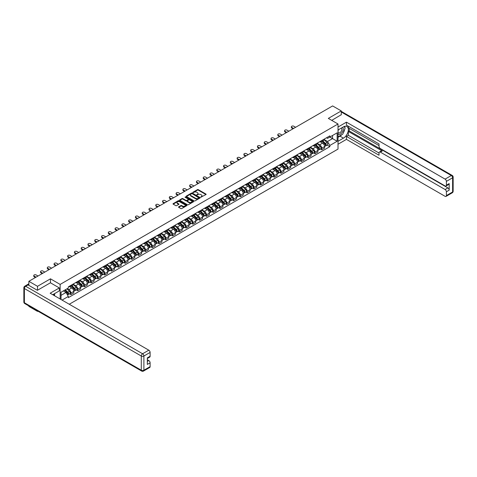<?xml version="1.0" encoding="UTF-8"?>
<svg xmlns="http://www.w3.org/2000/svg" width="477" height="477" viewBox="0 0 477 477"><rect width="100%" height="100%" fill="white"/><g stroke="black" fill="none" stroke-linecap="round" stroke-linejoin="round"><path stroke-width="0.72" d="M200.835 197.192L205.963 194.574A0.602 0.346 0 0 0 205.963 194.079L198.289 189.649A0.602 0.346 0 0 0 197.436 189.649L192.899 192.267L192.899 192.607L194.085 192.273A1.932 1.115 0 0 1 196.816 192.273L197.454 192.642A1.932 1.115 0 0 1 198.021 193.429A1.932 1.115 0 0 1 197.454 194.217L196.87 194.896L198.05 194.562A1.932 1.115 0 0 1 200.781 194.562L201.419 194.932A1.932 1.115 0 0 1 201.986 195.719A1.932 1.115 0 0 1 201.419 196.506L200.835 197.192L200.835 196.846M178.708 206.839A0.602 0.346 0 0 0 178.708 207.328L180.861 208.574A0.602 0.346 0 0 0 181.713 208.574L186.751 205.665A0.602 0.346 0 0 0 186.751 205.176L179.072 200.739A0.602 0.346 0 0 0 178.219 200.739L173.187 203.649A0.602 0.346 0 0 0 173.187 204.138L175.786 205.641A0.602 0.346 0 0 0 176.639 205.641L178.792 204.4A0.602 0.346 0 0 0 178.792 203.906L177.504 203.16A1.616 0.93 0 0 1 177.033 202.504A1.616 0.93 0 0 1 178.028 201.64A1.616 0.93 0 0 1 179.787 201.843L184.837 204.764A1.616 0.93 0 0 1 185.314 205.42A1.616 0.93 0 0 1 184.319 206.285A1.616 0.93 0 0 1 182.56 206.082L181.713 205.593A0.602 0.346 0 0 0 180.861 205.593L178.708 206.839L178.708 207.328M60.156 284.417L50.467 278.824L37.516 286.301L28.864 281.305L332.624 105.93L341.276 110.926L328.325 118.403L338.014 123.996L60.156 284.417L60.156 298.996M194.127 200.912A0.602 0.346 0 0 0 194.98 200.912L200.012 198.009A0.602 0.346 0 0 0 200.012 197.514L192.338 193.084A0.602 0.346 0 0 0 191.486 193.084L186.447 195.987A0.602 0.346 0 0 0 186.447 196.482L194.127 200.912M185.148 197.281L185.577 197.341L185.577 196.84L193.382 201.348A0.602 0.346 0 0 1 193.382 201.837L188.349 204.746A0.602 0.346 0 0 1 187.497 204.746L179.817 200.31L181.97 199.076L181.97 198.575L179.817 199.821A0.602 0.346 0 0 0 179.817 200.31L179.817 199.821M181.97 199.076A0.602 0.346 0 0 1 182.822 199.076L182.822 198.575A0.602 0.346 0 0 0 181.97 198.575M182.822 198.575L185.941 200.37A0.602 0.346 0 0 0 186.793 200.37L188.218 199.547A0.602 0.346 0 0 0 188.218 199.052L184.981 197.186L185.577 196.84M37.516 310.932L37.516 311.392L28.864 306.395L28.864 305.942M69.26 304.248L338.014 149.086L338.014 123.996M37.516 311.392L37.91 311.159M37.516 286.301L37.516 290.237M28.864 281.305L28.864 285.395M27.076 284.852A1.228 0.71 -120 0 0 26.903 284.906A1.228 0.71 -120 0 0 26.772 285.025M341.276 114.862L341.276 110.926M321.719 140.554A2.826 1.634 60 0 1 321.134 141.824L324.002 140.166A2.826 1.634 -120 0 0 324.587 138.902M317.646 143.601L319.721 144.793A2.826 1.634 60 0 1 321.719 148.258L324.587 146.6A2.826 1.634 -120 0 0 322.589 143.142L320.538 141.955M324.587 146.6L324.587 148.132L321.719 149.79L320.341 148.997M321.134 141.824A2.826 1.634 60 0 1 319.739 141.699M321.719 148.258L321.719 149.79M314.939 144.471A2.826 1.634 60 0 1 314.355 145.741L317.223 144.084A2.826 1.634 -120 0 0 317.807 142.814M313.562 152.908L314.939 153.701L317.807 152.044L317.807 150.517A2.826 1.634 -120 0 0 315.81 147.053L313.759 145.867M314.355 145.741A2.826 1.634 60 0 1 312.966 145.61M310.867 147.512L312.942 148.711A2.826 1.634 60 0 1 314.939 152.175L314.939 153.701M308.16 148.383A2.826 1.634 60 0 1 307.576 149.653L310.444 147.995A2.826 1.634 -120 0 0 311.028 146.725M306.789 156.82L308.16 157.619L311.028 155.961L311.028 154.429A2.826 1.634 -120 0 0 309.03 150.97L306.979 149.784M307.576 149.653A2.826 1.634 60 0 1 306.186 149.528M304.087 151.43L306.162 152.622A2.826 1.634 60 0 1 308.16 156.086L308.16 157.619M301.381 152.3A2.826 1.634 60 0 1 300.796 153.564L303.664 151.913A2.826 1.634 -120 0 0 304.248 150.643M300.009 160.737L301.381 161.53L304.248 159.873L304.248 158.346A2.826 1.634 -120 0 0 302.251 154.882L300.2 153.695M300.796 153.564A2.826 1.634 60 0 1 299.407 153.439M297.308 155.341L299.383 156.539A2.826 1.634 60 0 1 301.381 159.998L301.381 161.53M294.601 156.212A2.826 1.634 60 0 1 294.017 157.482L296.885 155.824A2.826 1.634 -120 0 0 297.469 154.554M293.23 164.648L294.601 165.441L297.469 163.79L297.469 162.258A2.826 1.634 -120 0 0 295.472 158.793L293.421 157.613M294.017 157.482A2.826 1.634 60 0 1 292.628 157.35M290.535 159.258L292.604 160.451A2.826 1.634 60 0 1 294.601 163.915L294.601 165.441M287.822 160.123A2.826 1.634 60 0 1 287.237 161.393L290.105 159.741A2.826 1.634 -120 0 0 290.69 158.471M286.45 168.566L287.822 169.359L290.69 167.701L290.69 166.175A2.826 1.634 -120 0 0 288.692 162.711L286.641 161.524M287.237 161.393A2.826 1.634 60 0 1 285.848 161.268M283.755 163.17L285.824 164.368A2.826 1.634 60 0 1 287.822 167.826L287.822 169.359M281.042 164.04A2.826 1.634 60 0 1 280.458 165.31L283.326 163.653A2.826 1.634 -120 0 0 283.91 162.383M279.671 172.477L281.042 173.27L283.91 171.619L283.91 170.086A2.826 1.634 -120 0 0 281.913 166.622L279.862 165.436M280.458 165.31A2.826 1.634 60 0 1 279.069 165.179M276.976 167.081L279.045 168.28A2.826 1.634 60 0 1 281.042 171.744L281.042 173.27M274.263 167.952A2.826 1.634 60 0 1 273.679 169.222L276.547 167.564A2.826 1.634 -120 0 0 277.131 166.3M272.892 176.395L274.263 177.188L277.131 175.53L277.131 173.998A2.826 1.634 -120 0 0 275.134 170.539L273.082 169.353M273.679 169.222A2.826 1.634 60 0 1 272.289 169.096M270.197 170.999L272.266 172.191A2.826 1.634 60 0 1 274.263 175.655L274.263 177.188M267.484 171.869A2.826 1.634 60 0 1 266.899 173.139L269.767 171.482A2.826 1.634 -120 0 0 270.352 170.211M266.112 180.306L267.484 181.099L270.352 179.441L270.352 177.915A2.826 1.634 -120 0 0 268.354 174.451L266.303 173.264M266.899 173.139A2.826 1.634 60 0 1 265.51 173.008M263.417 174.91L265.486 176.108A2.826 1.634 60 0 1 267.484 179.573L267.484 181.099M260.704 175.78A2.826 1.634 60 0 1 260.12 177.05L262.988 175.393A2.826 1.634 -120 0 0 263.572 174.123M259.333 184.217L260.704 185.016L263.572 183.359L263.572 181.826A2.826 1.634 -120 0 0 261.575 178.368L259.524 177.182M260.12 177.05A2.826 1.634 60 0 1 258.731 176.925M256.638 178.827L258.707 180.02A2.826 1.634 60 0 1 260.704 183.484L260.704 185.016M253.925 179.698A2.826 1.634 60 0 1 253.341 180.962L256.209 179.31A2.826 1.634 -120 0 0 256.793 178.04M252.554 188.135L253.925 188.928L256.793 187.27L256.793 185.744A2.826 1.634 -120 0 0 254.796 182.28L252.744 181.093M253.341 180.962A2.826 1.634 60 0 1 251.951 180.837M249.859 182.739L251.928 183.937A2.826 1.634 60 0 1 253.925 187.395L253.925 188.928M247.146 183.609A2.826 1.634 60 0 1 246.561 184.879L249.429 183.222A2.826 1.634 -120 0 0 250.014 181.952M245.774 192.046L247.146 192.839L250.014 191.188L250.014 189.655A2.826 1.634 -120 0 0 248.016 186.191L245.965 185.01M246.561 184.879A2.826 1.634 60 0 1 245.172 184.748M243.079 186.656L245.148 187.849A2.826 1.634 60 0 1 247.146 191.313L247.146 192.839M240.366 187.521A2.826 1.634 60 0 1 239.782 188.791L242.65 187.139A2.826 1.634 -120 0 0 243.234 185.869M238.995 195.964L240.366 196.757L243.234 195.099L243.234 193.567A2.826 1.634 -120 0 0 241.237 190.108L239.186 188.922M239.782 188.791A2.826 1.634 60 0 1 238.393 188.665M236.3 190.567L238.369 191.766A2.826 1.634 60 0 1 240.366 195.224L240.366 196.757M233.587 191.438A2.826 1.634 60 0 1 233.003 192.708L235.871 191.05A2.826 1.634 -120 0 0 236.455 189.78M232.216 199.875L233.587 200.668L236.455 199.016L236.455 197.484A2.826 1.634 -120 0 0 234.457 194.02L232.406 192.833M233.003 192.708A2.826 1.634 60 0 1 231.613 192.577M229.52 194.479L231.589 195.677A2.826 1.634 60 0 1 233.587 199.142L233.587 200.668M226.808 195.349A2.826 1.634 60 0 1 226.223 196.619L229.091 194.962A2.826 1.634 -120 0 0 229.675 193.698M225.436 203.792L226.808 204.585L229.675 202.928L229.675 201.395A2.826 1.634 -120 0 0 227.678 197.937L225.627 196.751M226.223 196.619A2.826 1.634 60 0 1 224.834 196.494M222.741 198.396L224.81 199.589A2.826 1.634 60 0 1 226.808 203.053L226.808 204.585M220.028 199.267A2.826 1.634 60 0 1 219.444 200.537L222.312 198.879A2.826 1.634 -120 0 0 222.896 197.609M218.657 207.704L220.028 208.497L222.902 206.839L222.902 205.313A2.826 1.634 -120 0 0 220.899 201.849L218.848 200.662M219.444 200.537A2.826 1.634 60 0 1 218.055 200.406M215.962 202.308L218.031 203.506A2.826 1.634 60 0 1 220.028 206.964L220.028 208.497M213.249 203.178A2.826 1.634 60 0 1 212.664 204.448L215.532 202.791A2.826 1.634 -120 0 0 216.123 201.521M211.877 211.615L213.255 212.414L216.123 210.756L216.123 209.224A2.826 1.634 -120 0 0 214.119 205.766L212.068 204.579M212.664 204.448A2.826 1.634 60 0 1 211.275 204.323M209.182 206.225L211.251 207.417A2.826 1.634 60 0 1 213.255 210.882L213.255 212.414M206.475 207.096A2.826 1.634 60 0 1 205.885 208.36L208.753 206.708A2.826 1.634 -120 0 0 209.343 205.438M205.098 215.532L206.475 216.325L209.343 214.668L209.343 213.141A2.826 1.634 -120 0 0 207.34 209.677L205.289 208.491M205.885 208.36A2.826 1.634 60 0 1 204.496 208.234M202.403 210.136L204.472 211.335A2.826 1.634 60 0 1 206.475 214.793L206.475 216.325M199.696 211.007A2.826 1.634 60 0 1 199.106 212.277L201.974 210.619A2.826 1.634 -120 0 0 202.564 209.349M198.319 219.444L199.696 220.237L202.564 218.585L202.564 217.053A2.826 1.634 -120 0 0 200.561 213.589L198.51 212.408M199.106 212.277A2.826 1.634 60 0 1 197.716 212.146M195.624 214.048L197.693 215.246A2.826 1.634 60 0 1 199.696 218.71L199.696 220.237M192.917 214.918A2.826 1.634 60 0 1 192.326 216.188L195.194 214.531A2.826 1.634 -120 0 0 195.785 213.267M191.539 223.361L192.917 224.154L195.785 222.497L195.785 220.964A2.826 1.634 -120 0 0 193.781 217.506L191.73 216.319M192.326 216.188A2.826 1.634 60 0 1 190.937 216.063M188.844 217.965L190.913 219.164A2.826 1.634 60 0 1 192.917 222.622L192.917 224.154M186.137 218.836A2.826 1.634 60 0 1 185.547 220.106L188.415 218.448A2.826 1.634 -120 0 0 189.005 217.178M184.76 227.273L186.137 228.066L189.005 226.414L189.005 224.882A2.826 1.634 -120 0 0 187.002 221.417L184.951 220.231M185.547 220.106A2.826 1.634 60 0 1 184.158 219.975M182.065 221.877L184.134 223.075A2.826 1.634 60 0 1 186.137 226.539L186.137 228.066M179.358 222.747A2.826 1.634 60 0 1 178.768 224.017L181.636 222.36A2.826 1.634 -120 0 0 182.226 221.095M177.981 231.19L179.358 231.983L182.226 230.325L182.226 228.793A2.826 1.634 -120 0 0 180.223 225.335L178.171 224.148M178.768 224.017A2.826 1.634 60 0 1 177.378 223.892M175.286 225.794L177.355 226.986A2.826 1.634 60 0 1 179.358 230.451L179.358 231.983M172.579 226.664A2.826 1.634 60 0 1 171.988 227.928L174.856 226.277A2.826 1.634 -120 0 0 175.447 225.007M171.201 235.101L172.579 235.894L175.447 234.237L175.447 232.71A2.826 1.634 -120 0 0 173.443 229.246L171.392 228.06M171.988 227.928A2.826 1.634 60 0 1 170.599 227.803M168.506 229.705L170.575 230.904A2.826 1.634 60 0 1 172.579 234.362L172.579 235.894M165.799 230.576A2.826 1.634 60 0 1 165.209 231.846L168.083 230.188A2.826 1.634 -120 0 0 168.667 228.918M164.422 239.013L165.799 239.812L168.667 238.154L168.667 236.622A2.826 1.634 -120 0 0 166.664 233.158L164.613 231.977M165.209 231.846A2.826 1.634 60 0 1 163.82 231.721M161.727 233.623L163.796 234.815A2.826 1.634 60 0 1 165.799 238.279L165.799 239.812M159.02 234.493A2.826 1.634 60 0 1 158.436 235.757L161.304 234.106A2.826 1.634 -120 0 0 161.888 232.836M157.643 242.93L159.02 243.723L161.888 242.066L161.888 240.539A2.826 1.634 -120 0 0 159.884 237.075L157.833 235.888M158.436 235.757A2.826 1.634 60 0 1 157.04 235.632M154.947 237.534L157.016 238.733A2.826 1.634 60 0 1 159.02 242.191L159.02 243.723M152.241 238.405A2.826 1.634 60 0 1 151.656 239.675L154.524 238.017A2.826 1.634 -120 0 0 155.108 236.747M150.863 246.842L152.241 247.635L155.108 245.983L155.108 244.451A2.826 1.634 -120 0 0 153.105 240.986L151.054 239.806M151.656 239.675A2.826 1.634 60 0 1 150.261 239.543M148.168 241.445L150.237 242.644A2.826 1.634 60 0 1 152.241 246.108L152.241 247.635M145.461 242.316A2.826 1.634 60 0 1 144.877 243.586L147.745 241.928A2.826 1.634 -120 0 0 148.329 240.664M144.084 250.759L145.461 251.552L148.329 249.894L148.329 248.362A2.826 1.634 -120 0 0 146.332 244.904L144.275 243.717M144.877 243.586A2.826 1.634 60 0 1 143.482 243.461M141.389 245.363L143.458 246.555A2.826 1.634 60 0 1 145.461 250.02L145.461 251.552M138.682 246.233A2.826 1.634 60 0 1 138.097 247.503L140.965 245.846A2.826 1.634 -120 0 0 141.55 244.576M137.304 254.67L138.682 255.463L141.55 253.812L141.55 252.279A2.826 1.634 -120 0 0 139.552 248.815L137.495 247.629M138.097 247.503A2.826 1.634 60 0 1 136.702 247.372M134.609 249.274L136.684 250.473A2.826 1.634 60 0 1 138.682 253.937L138.682 255.463M131.902 250.145A2.826 1.634 60 0 1 131.318 251.415L134.186 249.757A2.826 1.634 -120 0 0 134.77 248.487M130.525 258.588L131.902 259.381L134.77 257.723L134.77 256.191A2.826 1.634 -120 0 0 132.773 252.732L130.716 251.546M131.318 251.415A2.826 1.634 60 0 1 129.923 251.29M127.83 253.192L129.905 254.384A2.826 1.634 60 0 1 131.902 257.848L131.902 259.381M125.123 254.062A2.826 1.634 60 0 1 124.539 255.326L127.407 253.675A2.826 1.634 -120 0 0 127.991 252.405M123.746 262.499L125.123 263.292L127.991 261.635L127.991 260.108A2.826 1.634 -120 0 0 125.994 256.644L123.937 255.457M124.539 255.326A2.826 1.634 60 0 1 123.144 255.201M121.051 257.103L123.126 258.301A2.826 1.634 60 0 1 125.123 261.76L125.123 263.292M118.344 257.974A2.826 1.634 60 0 1 117.759 259.244L120.627 257.586A2.826 1.634 -120 0 0 121.212 256.316M116.966 266.41L118.344 267.209L121.212 265.552L121.212 264.019A2.826 1.634 -120 0 0 119.214 260.555L117.157 259.375M117.759 259.244A2.826 1.634 60 0 1 116.364 259.112M114.271 261.02L116.346 262.213A2.826 1.634 60 0 1 118.344 265.677L118.344 267.209M111.564 261.885A2.826 1.634 60 0 1 110.98 263.155L113.848 261.503A2.826 1.634 -120 0 0 114.432 260.233M110.187 270.328L111.564 271.121L114.432 269.463L114.432 267.937A2.826 1.634 -120 0 0 112.435 264.473L110.378 263.286M110.98 263.155A2.826 1.634 60 0 1 109.585 263.03M107.492 264.932L109.567 266.13A2.826 1.634 60 0 1 111.564 269.588L111.564 271.121M104.785 265.802A2.826 1.634 60 0 1 104.201 267.072L107.069 265.415A2.826 1.634 -120 0 0 107.653 264.145M103.408 274.239L104.785 275.032L107.653 273.381L107.653 271.848A2.826 1.634 -120 0 0 105.655 268.384L103.598 267.203M104.201 267.072A2.826 1.634 60 0 1 102.805 266.941M100.713 268.843L102.788 270.042A2.826 1.634 60 0 1 104.785 273.506L104.785 275.032M98.006 269.714A2.826 1.634 60 0 1 97.421 270.984L100.289 269.326A2.826 1.634 -120 0 0 100.874 268.062M96.628 278.157L98.006 278.95L100.874 277.292L100.874 275.76A2.826 1.634 -120 0 0 98.876 272.301L96.819 271.115M97.421 270.984A2.826 1.634 60 0 1 96.026 270.858M93.933 272.761L96.008 273.953A2.826 1.634 60 0 1 98.006 277.417L98.006 278.95M91.226 273.631A2.826 1.634 60 0 1 90.642 274.901L93.51 273.243A2.826 1.634 -120 0 0 94.094 271.973M89.849 282.068L91.226 282.861L94.094 281.209L94.094 279.677A2.826 1.634 -120 0 0 92.097 276.213L90.04 275.026M90.642 274.901A2.826 1.634 60 0 1 89.247 274.77M87.154 276.672L89.229 277.87A2.826 1.634 60 0 1 91.226 281.335L91.226 282.861M84.447 277.542A2.826 1.634 60 0 1 83.863 278.812L86.731 277.155A2.826 1.634 -120 0 0 87.315 275.885M83.07 285.985L84.447 286.778L87.315 285.121L87.315 283.588A2.826 1.634 -120 0 0 85.317 280.13L83.26 278.944M83.863 278.812A2.826 1.634 60 0 1 82.467 278.687M80.374 280.589L82.449 281.782A2.826 1.634 60 0 1 84.447 285.246L84.447 286.778M77.668 281.46A2.826 1.634 60 0 1 77.083 282.724L79.951 281.072A2.826 1.634 -120 0 0 80.535 279.802M76.29 289.897L77.668 290.69L80.535 289.032L80.535 287.506A2.826 1.634 -120 0 0 78.538 284.042L76.481 282.855M77.083 282.724A2.826 1.634 60 0 1 75.688 282.599M73.595 284.501L75.67 285.699A2.826 1.634 60 0 1 77.668 289.157L77.668 290.69M70.888 285.371A2.826 1.634 60 0 1 70.304 286.641L73.172 284.984A2.826 1.634 -120 0 0 73.756 283.714M69.511 293.808L70.888 294.607L73.756 292.95L73.756 291.417A2.826 1.634 -120 0 0 71.759 287.953L69.708 286.772M70.304 286.641A2.826 1.634 60 0 1 68.909 286.51M67.239 288.657L68.891 289.611A2.826 1.634 60 0 1 70.888 293.075L70.888 294.607M326.518 137.781L327.544 138.372L337.144 132.827L332.541 135.486L332.541 138.598L327.544 141.484L324.426 139.683M61.026 299.496L61.026 292.246L68.324 288.03L68.324 286.85L329.846 135.862L329.846 137.042L337.144 141.258L329.846 145.473L327.544 141.484M337.144 132.827L337.144 141.258M61.026 295.358L66.023 292.473L68.324 296.461L68.324 297.642L329.846 146.654L329.846 145.473M68.324 296.461L62.046 300.087M50.467 278.824L50.467 282.813M66.023 292.473L63.328 290.916M327.121 145.08L329.846 146.654M201.002 197.251L201.419 197.007A1.932 1.115 0 0 0 201.986 196.22L201.986 195.719M198.021 193.429L198.021 193.93A1.932 1.115 0 0 1 197.454 194.717L197.037 194.956M205.957 194.58L198.289 190.15A0.602 0.346 0 0 0 197.436 190.15L193.072 192.666M200.012 197.514L200.012 198.009L192.338 193.584A0.602 0.346 0 0 0 191.486 193.584L186.459 196.488L186.447 195.987M198.951 197.937L192.207 193.698L190.991 194.056A1.932 1.115 0 0 0 190.424 194.843A1.932 1.115 0 0 0 190.991 195.63L195.6 198.289A1.932 1.115 0 0 0 198.331 198.289L198.951 197.937L198.951 198.438L198.951 198.092M190.424 194.843L190.424 195.343A1.932 1.115 0 0 0 190.991 196.136L190.991 195.63M198.951 198.438L198.331 198.796A1.932 1.115 0 0 1 195.6 198.796L190.991 196.136M182.822 199.076L185.941 200.877A0.602 0.346 0 0 0 186.793 200.877L188.218 200.048A0.602 0.346 0 0 0 188.397 199.803L188.397 199.303M185.577 197.341L193.376 201.843M189.166 202.236A1.616 0.93 0 0 0 190.925 202.439A1.616 0.93 0 0 0 191.921 201.58A1.616 0.93 0 0 0 191.45 200.918L189.673 199.893A0.602 0.346 0 0 0 188.814 199.893L187.389 200.716A0.602 0.346 0 0 0 187.389 201.211L189.166 202.236L189.166 202.737A1.616 0.93 0 0 0 190.925 202.94A1.616 0.93 0 0 0 191.921 202.081L191.921 201.58M187.211 200.966L187.211 201.467A0.602 0.346 0 0 0 187.389 201.711L187.389 201.211M189.166 202.737L187.389 201.711M185.314 205.42L185.314 205.921A1.616 0.93 0 0 1 184.319 206.785A1.616 0.93 0 0 1 182.56 206.583L181.713 206.094A0.602 0.346 0 0 0 180.861 206.094L178.714 207.334M177.033 202.504L177.033 203.005A1.616 0.93 0 0 0 177.504 203.661L177.504 203.16M178.792 203.906L178.792 204.4L177.504 203.661M186.751 205.176L186.751 205.665L179.072 201.246A0.602 0.346 0 0 0 178.219 201.246L173.193 204.144M322.082 141.275L324.754 143.911A1.538 0.888 60 0 1 325.159 146.212L324.587 146.546M322.619 141.8L323.746 142.456M295.621 127.293L293.778 126.232A1.413 0.817 -0 0 0 292.234 126.053A1.413 0.817 -0 0 0 291.364 126.804A1.413 0.817 -0 0 0 291.775 127.383L293.623 128.45M322.38 141.103L325.302 143.988A0.739 0.423 60 0 1 325.499 145.097A0.739 0.423 60 0 1 325.433 145.121M322.822 140.852L325.493 143.482A1.538 0.888 60 0 1 325.898 145.789A1.538 0.888 60 0 1 325.433 145.837M324.318 139.88L327.055 142.581A1.538 0.888 60 0 1 327.461 144.883L325.898 145.789M293.057 128.778L291.775 128.039A1.413 0.817 180 0 1 291.364 127.46L291.364 126.804M315.303 145.193L317.974 147.822A1.538 0.888 60 0 1 318.38 150.13L317.807 150.458M315.84 145.718L316.966 146.367M288.841 131.211L286.999 130.143A1.413 0.817 -0 0 0 285.455 129.965A1.413 0.817 -0 0 0 284.584 130.722A1.413 0.817 -0 0 0 284.996 131.3L286.844 132.362M315.601 145.02L318.523 147.906A0.739 0.423 60 0 1 318.719 149.009A0.739 0.423 60 0 1 318.654 149.039M316.042 144.764L318.714 147.399A1.538 0.888 60 0 1 319.119 149.7A1.538 0.888 60 0 1 318.654 149.748M317.539 143.792L320.276 146.493A1.538 0.888 60 0 1 320.681 148.8L319.119 149.7M286.278 132.689L284.996 131.95A1.413 0.817 180 0 1 284.584 131.372L284.584 130.722M308.524 149.104L311.195 151.74A1.538 0.888 60 0 1 311.6 154.041L311.028 154.375M309.06 149.629L310.193 150.285M282.062 135.122L280.22 134.055A1.413 0.817 -0 0 0 278.675 133.882A1.413 0.817 -0 0 0 277.805 134.633A1.413 0.817 -0 0 0 278.222 135.212L280.065 136.279M308.822 148.931L311.743 151.817A0.739 0.423 60 0 1 311.94 152.926A0.739 0.423 60 0 1 311.875 152.95M309.263 148.675L311.934 151.31A1.538 0.888 60 0 1 312.34 153.618A1.538 0.888 60 0 1 311.875 153.666M310.76 147.703L313.502 150.41A1.538 0.888 60 0 1 313.902 152.712L312.34 153.618M279.498 136.607L278.222 135.862A1.413 0.817 180 0 1 277.805 135.289L277.805 134.633M338.014 129.994L343.446 126.858A6.916 3.989 120 0 1 346.904 126.512A6.916 3.989 120 0 1 347.966 132.057A6.916 3.989 120 0 1 343.446 138.145L338.014 141.281M338.014 144.245L346.445 139.379L346.445 136.416L379.036 155.234L379.036 152.873A1.842 1.067 -120 0 1 379.418 152.032A1.842 1.067 -120 0 1 380.342 152.121L445.095 189.506L447.873 187.902A1.842 1.067 60 0 1 449.179 190.156L449.179 183.585A1.842 1.067 60 0 1 448.797 184.426L446.013 186.036A1.842 1.067 -120 0 0 446.394 185.189L446.394 181.373A1.842 1.067 -120 0 0 445.095 179.119L451.308 175.53L341.276 112.006M349.23 128.385L349.23 130.948L348.359 131.449L348.359 135.313L346.445 136.416M348.359 126.232L348.359 127.884L379.036 145.598M446.013 186.036A1.842 1.067 -120 0 1 445.095 185.941L380.342 148.562A1.842 1.067 -120 0 1 379.036 146.302L379.036 143.941L346.445 125.123L346.445 122.166L445.095 179.119M338.014 127.031L346.445 122.166M346.445 139.379L445.095 196.327A1.842 1.067 -120 0 0 446.013 196.423A1.842 1.067 -120 0 0 446.394 195.576L446.394 191.766A1.842 1.067 -120 0 0 445.095 189.506M341.276 114.713L331.736 120.371M348.359 131.449L382.256 151.018L380.342 152.121M349.23 130.948L447.873 187.902M348.359 135.313L379.036 153.028M379.418 152.032L381.332 150.929A1.842 1.067 60 0 1 382.256 151.018M338.014 137.316L340.012 136.166A6.916 3.989 120 0 0 341.931 134.609M343.303 132.797A6.916 3.989 120 0 0 344.793 128.963M344.901 127.723A6.916 3.989 120 0 0 344.734 126.316M28.042 284.918L25.692 286.278A1.842 1.067 -120 0 0 24.774 286.182L27.117 284.829A1.842 1.067 60 0 1 28.042 284.918L37.385 290.314L50.419 282.789L59.327 287.929L59.327 290.892L53.156 294.452A6.916 3.989 120 0 0 52.744 294.714M59.327 287.929L50.163 293.224L148.806 350.178A1.842 1.067 60 0 1 150.112 352.437L150.112 356.247A1.842 1.067 60 0 1 149.73 357.094L147.327 358.477M54.593 295.293L54.593 293.623M147.327 361.417L148.806 360.564A1.842 1.067 60 0 1 150.112 362.824L150.112 366.634A1.842 1.067 60 0 1 149.73 367.481L143.511 371.07A1.842 1.067 -120 0 0 143.893 370.224L150.112 366.634M150.112 356.247L147.327 357.857L147.327 364.428L150.112 362.824M148.806 360.564L147.327 359.712M338.014 133.834A3.995 2.307 120 0 0 341.192 133.488A3.995 2.307 120 0 0 343.273 129.142A3.995 2.307 120 0 0 342.546 127.377M338.348 129.798A3.995 2.307 120 0 0 338.014 130.519M338.014 131.855A2.737 1.58 120 0 0 338.569 132.844A2.737 1.58 120 0 0 340.673 132.111A2.737 1.58 120 0 0 341.866 129.356A2.737 1.58 120 0 0 341.299 128.104A2.737 1.58 120 0 0 341.293 128.098M338.575 129.666A2.737 1.58 120 0 0 338.014 131.306M344.072 126.542L345.139 128.063L342.796 134.109L338.104 136.816M53.758 294.106L54.766 295.883M301.744 153.016L304.415 155.651A1.538 0.888 60 0 1 304.821 157.959L304.248 158.286M302.281 153.54L303.414 154.196M275.289 139.04L273.44 137.972A1.413 0.817 -0 0 0 271.896 137.793A1.413 0.817 -0 0 0 271.025 138.551A1.413 0.817 -0 0 0 271.443 139.123L273.285 140.19M302.042 152.849L304.97 155.735A0.739 0.423 60 0 1 305.161 156.838A0.739 0.423 60 0 1 305.095 156.861M302.484 152.592L305.155 155.228A1.538 0.888 60 0 1 305.56 157.529A1.538 0.888 60 0 1 305.095 157.577M303.98 151.62L306.723 154.321A1.538 0.888 60 0 1 307.128 156.629L305.56 157.529M272.719 140.518L271.443 139.779A1.413 0.817 180 0 1 271.025 139.201L271.025 138.551M294.965 156.933L297.636 159.568A1.538 0.888 60 0 1 298.042 161.87L297.469 162.204M295.501 157.458L296.634 158.114M268.509 142.951L266.661 141.884A1.413 0.817 -0 0 0 265.117 141.711A1.413 0.817 -0 0 0 264.246 142.462A1.413 0.817 -0 0 0 264.663 143.04L266.506 144.108M295.263 156.76L298.191 159.646A0.739 0.423 60 0 1 298.381 160.749A0.739 0.423 60 0 1 298.316 160.779M295.704 156.504L298.375 159.139A1.538 0.888 60 0 1 298.781 161.441A1.538 0.888 60 0 1 298.316 161.494M297.201 155.532L299.944 158.239A1.538 0.888 60 0 1 300.349 160.54L298.781 161.441M265.945 144.43L264.663 143.69A1.413 0.817 180 0 1 264.246 143.112L264.246 142.462M288.186 160.844L290.857 163.48A1.538 0.888 60 0 1 291.262 165.781L290.69 166.115M288.722 161.369L289.855 162.025M261.73 146.868L259.882 145.801A1.413 0.817 -0 0 0 258.337 145.622A1.413 0.817 -0 0 0 257.467 146.379A1.413 0.817 -0 0 0 257.884 146.952L259.726 148.019M288.484 160.677L291.411 163.557A0.739 0.423 60 0 1 291.602 164.666A0.739 0.423 60 0 1 291.536 164.69M288.925 160.421L291.596 163.056A1.538 0.888 60 0 1 292.002 165.358A1.538 0.888 60 0 1 291.536 165.406M290.421 159.449L293.164 162.15A1.538 0.888 60 0 1 293.57 164.452L292.002 165.358M259.166 148.347L257.884 147.608A1.413 0.817 180 0 1 257.467 147.029L257.467 146.379M281.406 164.762L284.077 167.397A1.538 0.888 60 0 1 284.483 169.699L283.91 170.027M281.943 165.286L283.076 165.936M254.951 150.78L253.102 149.712A1.413 0.817 -0 0 0 251.564 149.534A1.413 0.817 -0 0 0 250.687 150.291A1.413 0.817 -0 0 0 251.105 150.869L252.947 151.936M281.704 164.589L284.632 167.475A0.739 0.423 60 0 1 284.823 168.578A0.739 0.423 60 0 1 284.757 168.608M282.145 164.332L284.817 166.968A1.538 0.888 60 0 1 285.222 169.269A1.538 0.888 60 0 1 284.757 169.323M283.642 163.361L286.385 166.068A1.538 0.888 60 0 1 286.79 168.369L285.222 169.269M252.387 152.258L251.105 151.519A1.413 0.817 180 0 1 250.687 150.941L250.687 150.291M274.627 168.673L277.298 171.309A1.538 0.888 60 0 1 277.703 173.61L277.131 173.944M275.163 169.198L276.296 169.854M248.171 154.691L246.323 153.63A1.413 0.817 -0 0 0 244.784 153.451A1.413 0.817 -0 0 0 243.908 154.202A1.413 0.817 -0 0 0 244.325 154.781L246.168 155.848M274.925 168.5L277.852 171.386A0.739 0.423 60 0 1 278.043 172.495A0.739 0.423 60 0 1 277.978 172.519M275.366 168.25L278.037 170.879A1.538 0.888 60 0 1 278.443 173.187A1.538 0.888 60 0 1 277.978 173.234M276.863 167.272L279.605 169.979A1.538 0.888 60 0 1 280.011 172.28L278.443 173.187M245.607 156.176L244.325 155.436A1.413 0.817 180 0 1 243.908 154.858L243.908 154.202M267.847 172.591L270.519 175.22A1.538 0.888 60 0 1 270.924 177.527L270.352 177.855M268.384 173.115L269.517 173.765M241.392 158.608L239.543 157.541A1.413 0.817 -0 0 0 238.005 157.362A1.413 0.817 -0 0 0 237.129 158.12A1.413 0.817 -0 0 0 237.546 158.698L239.388 159.759M268.146 172.418L271.073 175.303A0.739 0.423 60 0 1 271.264 176.407A0.739 0.423 60 0 1 271.198 176.436M268.587 172.161L271.258 174.797A1.538 0.888 60 0 1 271.663 177.098A1.538 0.888 60 0 1 271.198 177.146M270.083 171.189L272.826 173.89A1.538 0.888 60 0 1 273.232 176.198L271.663 177.098M238.828 160.087L237.546 159.348A1.413 0.817 180 0 1 237.129 158.769L237.129 158.12M261.074 176.502L263.739 179.137A1.538 0.888 60 0 1 264.145 181.439L263.572 181.773M261.605 177.027L262.738 177.682M234.612 162.52L232.764 161.453A1.413 0.817 -0 0 0 231.226 161.28A1.413 0.817 -0 0 0 230.349 162.031A1.413 0.817 -0 0 0 230.767 162.609L232.609 163.677M261.366 176.329L264.294 179.215A0.739 0.423 60 0 1 264.485 180.324A0.739 0.423 60 0 1 264.419 180.348M261.807 176.073L264.479 178.708A1.538 0.888 60 0 1 264.884 181.016A1.538 0.888 60 0 1 264.419 181.063M263.304 175.101L266.047 177.808A1.538 0.888 60 0 1 266.452 180.109L264.884 181.016M232.049 164.005L230.767 163.259A1.413 0.817 180 0 1 230.349 162.687L230.349 162.031M254.295 180.413L256.96 183.049A1.538 0.888 60 0 1 257.365 185.356L256.793 185.684M254.825 180.938L255.958 181.594M227.833 166.437L225.985 165.37A1.413 0.817 -0 0 0 224.446 165.191A1.413 0.817 -0 0 0 223.57 165.948A1.413 0.817 -0 0 0 223.987 166.521L225.83 167.588M254.587 180.246L257.514 183.132A0.739 0.423 60 0 1 257.705 184.235A0.739 0.423 60 0 1 257.64 184.259M255.028 179.99L257.699 182.625A1.538 0.888 60 0 1 258.105 184.927A1.538 0.888 60 0 1 257.64 184.975M256.525 179.018L259.267 181.719A1.538 0.888 60 0 1 259.673 184.027L258.105 184.927M225.269 167.916L223.987 167.177A1.413 0.817 180 0 1 223.57 166.598L223.57 165.948M247.515 184.331L250.181 186.966A1.538 0.888 60 0 1 250.586 189.268L250.014 189.596M248.046 184.855L249.179 185.511M221.054 170.349L219.205 169.281A1.413 0.817 -0 0 0 217.667 169.108A1.413 0.817 -0 0 0 216.791 169.86A1.413 0.817 -0 0 0 217.208 170.438L219.05 171.505M247.807 184.158L250.735 187.044A0.739 0.423 60 0 1 250.926 188.147A0.739 0.423 60 0 1 250.86 188.177M248.249 183.901L250.92 186.537A1.538 0.888 60 0 1 251.325 188.838A1.538 0.888 60 0 1 250.866 188.892M249.745 182.929L252.488 185.636A1.538 0.888 60 0 1 252.893 187.938L251.325 188.838M218.49 171.827L217.208 171.088A1.413 0.817 180 0 1 216.791 170.51L216.791 169.86M240.736 188.242L243.401 190.878A1.538 0.888 60 0 1 243.807 193.179L243.234 193.513M241.267 188.767L242.399 189.423M214.274 174.266L212.426 173.199A1.413 0.817 -0 0 0 210.888 173.02A1.413 0.817 -0 0 0 210.011 173.771A1.413 0.817 -0 0 0 210.429 174.349L212.271 175.417M241.028 188.075L243.956 190.955A0.739 0.423 60 0 1 244.146 192.064A0.739 0.423 60 0 1 244.081 192.088M241.469 187.819L244.141 190.454A1.538 0.888 60 0 1 244.546 192.756A1.538 0.888 60 0 1 244.087 192.803M242.966 186.847L245.709 189.548A1.538 0.888 60 0 1 246.114 191.849L244.546 192.756M211.71 175.745L210.429 175.005A1.413 0.817 180 0 1 210.011 174.427L210.011 173.771M233.957 192.159L236.628 194.795A1.538 0.888 60 0 1 237.027 197.096L236.455 197.424M234.487 192.684L235.62 193.334M207.495 178.177L205.647 177.11A1.413 0.817 -0 0 0 204.108 176.931A1.413 0.817 -0 0 0 203.232 177.688A1.413 0.817 -0 0 0 203.649 178.267L205.498 179.334M234.249 191.987L237.176 194.872A0.739 0.423 60 0 1 237.367 195.975A0.739 0.423 60 0 1 237.302 196.005M234.696 191.73L237.361 194.366A1.538 0.888 60 0 1 237.767 196.667A1.538 0.888 60 0 1 237.307 196.721M236.187 190.758L238.929 193.459A1.538 0.888 60 0 1 239.335 195.767L237.767 196.667M204.931 179.656L203.649 178.917A1.413 0.817 180 0 1 203.232 178.338L203.232 177.688M227.177 196.071L229.848 198.706A1.538 0.888 60 0 1 230.254 201.008L229.675 201.342M227.708 196.596L228.841 197.251M200.716 182.089L198.867 181.027A1.413 0.817 -0 0 0 197.329 180.849A1.413 0.817 -0 0 0 196.452 181.6A1.413 0.817 -0 0 0 196.87 182.178L198.718 183.246M227.469 195.898L230.397 198.784A0.739 0.423 60 0 1 230.588 199.893A0.739 0.423 60 0 1 230.522 199.917M227.917 195.648L230.582 198.277A1.538 0.888 60 0 1 230.987 200.584A1.538 0.888 60 0 1 230.528 200.632M229.407 194.67L232.15 197.377A1.538 0.888 60 0 1 232.555 199.678L230.987 200.584M198.152 183.573L196.87 182.834A1.413 0.817 180 0 1 196.452 182.256L196.452 181.6M220.398 199.982L223.069 202.618A1.538 0.888 60 0 1 223.474 204.925L222.896 205.253M220.929 200.513L222.061 201.163M193.936 186.006L192.088 184.939A1.413 0.817 -0 0 0 190.55 184.76A1.413 0.817 -0 0 0 189.673 185.517A1.413 0.817 -0 0 0 190.09 186.096L191.939 187.157M220.69 199.815L223.618 202.701A0.739 0.423 60 0 1 223.808 203.804A0.739 0.423 60 0 1 223.743 203.834M221.137 199.559L223.802 202.194A1.538 0.888 60 0 1 224.208 204.496A1.538 0.888 60 0 1 223.749 204.544M222.628 198.587L225.371 201.288A1.538 0.888 60 0 1 225.776 203.596L224.208 204.496M191.372 187.485L190.09 186.745A1.413 0.817 180 0 1 189.673 186.167L189.673 185.517M213.618 203.9L216.29 206.535A1.538 0.888 60 0 1 216.695 208.837L216.117 209.17M214.149 204.424L215.282 205.08M187.157 189.918L185.309 188.85A1.413 0.817 -0 0 0 183.77 188.677A1.413 0.817 -0 0 0 182.894 189.429A1.413 0.817 -0 0 0 183.311 190.007L185.159 191.074M213.911 203.727L216.838 206.613A0.739 0.423 60 0 1 217.029 207.722A0.739 0.423 60 0 1 216.963 207.745M214.358 203.47L217.023 206.106A1.538 0.888 60 0 1 217.429 208.413A1.538 0.888 60 0 1 216.969 208.461M215.848 202.498L218.591 205.205A1.538 0.888 60 0 1 218.997 207.507L217.429 208.413M184.593 191.396L183.311 190.657A1.413 0.817 180 0 1 182.894 190.084L182.894 189.429M206.839 207.811L209.51 210.446A1.538 0.888 60 0 1 209.916 212.754L209.337 213.082M207.37 208.336L208.503 208.992M180.378 193.835L178.529 192.768A1.413 0.817 -0 0 0 176.991 192.589A1.413 0.817 -0 0 0 176.114 193.346A1.413 0.817 -0 0 0 176.532 193.918L178.38 194.986M207.131 207.644L210.059 210.53A0.739 0.423 60 0 1 210.256 211.633A0.739 0.423 60 0 1 210.184 211.657M207.578 207.388L210.25 210.023A1.538 0.888 60 0 1 210.649 212.325A1.538 0.888 60 0 1 210.19 212.372M209.069 206.416L211.812 209.117A1.538 0.888 60 0 1 212.217 211.424L210.649 212.325M177.814 195.314L176.532 194.574A1.413 0.817 180 0 1 176.114 193.996L176.114 193.346M200.06 211.728L202.731 214.364A1.538 0.888 60 0 1 203.136 216.665L202.558 216.993M200.59 212.253L201.723 212.909M173.598 197.746L171.75 196.679A1.413 0.817 -0 0 0 170.211 196.506A1.413 0.817 -0 0 0 169.335 197.257A1.413 0.817 -0 0 0 169.752 197.836L171.601 198.903M200.352 211.555L203.28 214.441A0.739 0.423 60 0 1 203.476 215.544A0.739 0.423 60 0 1 203.405 215.574M200.799 211.299L203.47 213.934A1.538 0.888 60 0 1 203.876 216.236A1.538 0.888 60 0 1 203.411 216.29M202.29 210.327L205.032 213.034A1.538 0.888 60 0 1 205.438 215.336L203.876 216.236M171.034 199.225L169.752 198.486A1.413 0.817 180 0 1 169.335 197.907L169.335 197.257M193.28 215.64L195.952 218.275A1.538 0.888 60 0 1 196.357 220.577L195.785 220.911M193.811 216.164L194.944 216.82M166.819 201.664L164.97 200.596A1.413 0.817 -0 0 0 163.432 200.418A1.413 0.817 -0 0 0 162.562 201.169A1.413 0.817 -0 0 0 162.973 201.747L164.821 202.814M193.573 215.473L196.5 218.353A0.739 0.423 60 0 1 196.697 219.462A0.739 0.423 60 0 1 196.625 219.486M194.02 215.216L196.691 217.852A1.538 0.888 60 0 1 197.096 220.153A1.538 0.888 60 0 1 196.631 220.201M195.51 214.245L198.253 216.946A1.538 0.888 60 0 1 198.659 219.247L197.096 220.153M164.255 203.142L162.973 202.403A1.413 0.817 180 0 1 162.562 201.825L162.562 201.169M186.501 219.557L189.172 222.187A1.538 0.888 60 0 1 189.578 224.494L189.005 224.822M187.032 220.082L188.165 220.732M160.039 205.575L158.191 204.508A1.413 0.817 -0 0 0 156.653 204.329A1.413 0.817 -0 0 0 155.782 205.086A1.413 0.817 -0 0 0 156.194 205.665L158.042 206.732M186.793 219.384L189.721 222.27A0.739 0.423 60 0 1 189.918 223.373A0.739 0.423 60 0 1 189.846 223.403M187.24 219.128L189.912 221.763A1.538 0.888 60 0 1 190.317 224.065A1.538 0.888 60 0 1 189.852 224.118M188.731 218.156L191.474 220.857A1.538 0.888 60 0 1 191.879 223.164L190.317 224.065M157.476 207.054L156.194 206.314A1.413 0.817 180 0 1 155.782 205.736L155.782 205.086M179.722 223.469L182.393 226.104A1.538 0.888 60 0 1 182.798 228.405L182.226 228.739M180.252 223.993L181.385 224.649M153.26 209.486L151.412 208.425A1.413 0.817 -0 0 0 149.873 208.246A1.413 0.817 -0 0 0 149.003 208.998A1.413 0.817 -0 0 0 149.414 209.576L151.263 210.643M180.014 223.296L182.941 226.181A0.739 0.423 60 0 1 183.138 227.29A0.739 0.423 60 0 1 183.067 227.314M180.461 223.045L183.132 225.675A1.538 0.888 60 0 1 183.538 227.982A1.538 0.888 60 0 1 183.073 228.03M181.952 222.067L184.694 224.774A1.538 0.888 60 0 1 185.1 227.076L183.538 227.982M150.696 210.971L149.414 210.232A1.413 0.817 180 0 1 149.003 209.653L149.003 208.998M172.942 227.38L175.614 230.015A1.538 0.888 60 0 1 176.019 232.323L175.447 232.651M173.473 227.911L174.606 228.561M146.481 213.404L144.632 212.337A1.413 0.817 -0 0 0 143.094 212.158A1.413 0.817 -0 0 0 142.224 212.915A1.413 0.817 -0 0 0 142.635 213.493L144.483 214.555M173.24 227.213L176.162 230.099A0.739 0.423 60 0 1 176.359 231.202A0.739 0.423 60 0 1 176.287 231.232M173.682 226.957L176.353 229.592A1.538 0.888 60 0 1 176.758 231.894A1.538 0.888 60 0 1 176.293 231.941M175.172 225.985L177.915 228.686A1.538 0.888 60 0 1 178.32 230.993L176.758 231.894M143.917 214.883L142.635 214.143A1.413 0.817 180 0 1 142.224 213.565L142.224 212.915M166.163 231.297L168.834 233.933A1.538 0.888 60 0 1 169.24 236.234L168.667 236.568M166.694 231.822L167.826 232.478M139.701 217.315L137.853 216.248A1.413 0.817 -0 0 0 136.315 216.075A1.413 0.817 -0 0 0 135.444 216.826A1.413 0.817 -0 0 0 135.856 217.405L137.704 218.472M166.461 231.124L169.383 234.01A0.739 0.423 60 0 1 169.579 235.119A0.739 0.423 60 0 1 169.508 235.143M166.902 230.868L169.573 233.503A1.538 0.888 60 0 1 169.979 235.811A1.538 0.888 60 0 1 169.514 235.859M168.393 229.896L171.136 232.603A1.538 0.888 60 0 1 171.541 234.905L169.979 235.811M137.137 218.794L135.856 218.055A1.413 0.817 180 0 1 135.444 217.482L135.444 216.826M159.384 235.209L162.055 237.844A1.538 0.888 60 0 1 162.46 240.152L161.888 240.48M159.914 235.733L161.047 236.389M132.922 221.233L131.074 220.165A1.413 0.817 -0 0 0 129.535 219.986A1.413 0.817 -0 0 0 128.665 220.744A1.413 0.817 -0 0 0 129.076 221.316L130.925 222.383M159.682 235.042L162.603 237.928A0.739 0.423 60 0 1 162.8 239.031A0.739 0.423 60 0 1 162.729 239.055M160.123 234.785L162.794 237.421A1.538 0.888 60 0 1 163.2 239.722A1.538 0.888 60 0 1 162.735 239.77M161.614 233.813L164.356 236.514A1.538 0.888 60 0 1 164.762 238.822L163.2 239.722M130.358 222.711L129.076 221.972A1.413 0.817 180 0 1 128.665 221.394L128.665 220.744M152.604 239.126L155.275 241.761A1.538 0.888 60 0 1 155.681 244.063L155.108 244.391M153.135 239.651L154.268 240.301M126.143 225.144L124.294 224.077A1.413 0.817 -0 0 0 122.756 223.904A1.413 0.817 -0 0 0 121.885 224.655A1.413 0.817 -0 0 0 122.297 225.233L124.145 226.301M152.902 238.953L155.824 241.839A0.739 0.423 60 0 1 156.021 242.942A0.739 0.423 60 0 1 155.949 242.972M153.344 238.697L156.015 241.332A1.538 0.888 60 0 1 156.42 243.634A1.538 0.888 60 0 1 155.955 243.687M154.834 237.725L157.577 240.432A1.538 0.888 60 0 1 157.982 242.733L156.42 243.634M123.579 226.623L122.297 225.883A1.413 0.817 180 0 1 121.885 225.305L121.885 224.655M145.825 243.037L148.496 245.673A1.538 0.888 60 0 1 148.902 247.974L148.329 248.308M146.356 243.562L147.488 244.218M119.363 229.055L117.515 227.994A1.413 0.817 -0 0 0 115.977 227.815A1.413 0.817 -0 0 0 115.106 228.566A1.413 0.817 -0 0 0 115.517 229.145L117.366 230.212M146.123 242.865L149.045 245.75A0.739 0.423 60 0 1 149.241 246.859A0.739 0.423 60 0 1 149.17 246.883M146.564 242.614L149.235 245.25A1.538 0.888 60 0 1 149.641 247.551A1.538 0.888 60 0 1 149.176 247.599M148.055 241.642L150.798 244.343A1.538 0.888 60 0 1 151.203 246.645L149.641 247.551M116.799 230.54L115.517 229.801A1.413 0.817 180 0 1 115.106 229.222L115.106 228.566M139.045 246.955L141.717 249.584A1.538 0.888 60 0 1 142.122 251.892L141.55 252.22M139.576 247.48L140.709 248.129M112.584 232.973L110.736 231.905A1.413 0.817 -0 0 0 109.197 231.727A1.413 0.817 -0 0 0 108.327 232.484A1.413 0.817 -0 0 0 108.738 233.062L110.586 234.124M139.344 246.782L142.265 249.668A0.739 0.423 60 0 1 142.462 250.771A0.739 0.423 60 0 1 142.39 250.801M139.785 246.526L142.456 249.161A1.538 0.888 60 0 1 142.861 251.462A1.538 0.888 60 0 1 142.396 251.516M141.281 245.554L144.018 248.255A1.538 0.888 60 0 1 144.424 250.562L142.861 251.462M110.02 234.451L108.738 233.712A1.413 0.817 180 0 1 108.327 233.134L108.327 232.484M132.266 250.866L134.937 253.502A1.538 0.888 60 0 1 135.343 255.803L134.77 256.137M132.797 251.391L133.93 252.047M105.805 236.884L103.956 235.823A1.413 0.817 -0 0 0 102.418 235.644A1.413 0.817 -0 0 0 101.547 236.395A1.413 0.817 -0 0 0 101.959 236.974L103.807 238.041M132.564 250.693L135.486 253.579A0.739 0.423 60 0 1 135.683 254.688A0.739 0.423 60 0 1 135.617 254.712M133.005 250.437L135.677 253.072A1.538 0.888 60 0 1 136.082 255.38A1.538 0.888 60 0 1 135.617 255.428M134.502 249.465L137.239 252.172A1.538 0.888 60 0 1 137.644 254.474L136.082 255.38M103.241 238.369L101.959 237.629A1.413 0.817 180 0 1 101.547 237.051L101.547 236.395M125.487 254.778L128.158 257.413A1.538 0.888 60 0 1 128.563 259.721L127.991 260.048M126.017 255.308L127.15 255.958M99.025 240.802L97.177 239.734A1.413 0.817 -0 0 0 95.638 239.555A1.413 0.817 -0 0 0 94.768 240.313A1.413 0.817 -0 0 0 95.179 240.891L97.028 241.952M125.785 254.611L128.707 257.497A0.739 0.423 60 0 1 128.903 258.6A0.739 0.423 60 0 1 128.838 258.629M126.226 254.354L128.897 256.99A1.538 0.888 60 0 1 129.303 259.291A1.538 0.888 60 0 1 128.838 259.339M127.723 253.382L130.459 256.083A1.538 0.888 60 0 1 130.865 258.391L129.303 259.291M96.461 242.28L95.179 241.541A1.413 0.817 180 0 1 94.768 240.963L94.768 240.313M118.707 258.695L121.379 261.33A1.538 0.888 60 0 1 121.784 263.632L121.212 263.966M119.238 259.22L120.371 259.876M92.246 244.713L90.397 243.646A1.413 0.817 -0 0 0 88.859 243.473A1.413 0.817 -0 0 0 87.989 244.224A1.413 0.817 -0 0 0 88.4 244.802L90.248 245.87M119.006 258.522L121.927 261.408A0.739 0.423 60 0 1 122.124 262.517A0.739 0.423 60 0 1 122.058 262.541M119.447 258.266L122.118 260.901A1.538 0.888 60 0 1 122.523 263.209A1.538 0.888 60 0 1 122.058 263.256M120.943 257.294L123.68 260.001A1.538 0.888 60 0 1 124.086 262.302L122.523 263.209M89.682 246.192L88.4 245.452A1.413 0.817 180 0 1 87.989 244.88L87.989 244.224M111.928 262.606L114.599 265.242A1.538 0.888 60 0 1 115.005 267.549L114.432 267.877M112.459 263.131L113.592 263.787M85.466 248.63L83.624 247.563A1.413 0.817 -0 0 0 82.08 247.384A1.413 0.817 -0 0 0 81.209 248.141A1.413 0.817 -0 0 0 81.621 248.714L83.469 249.781M112.226 262.439L115.148 265.319A0.739 0.423 60 0 1 115.345 266.428A0.739 0.423 60 0 1 115.279 266.452M112.667 262.183L115.339 264.818A1.538 0.888 60 0 1 115.744 267.12A1.538 0.888 60 0 1 115.279 267.168M114.164 261.211L116.901 263.912A1.538 0.888 60 0 1 117.306 266.214L115.744 267.12M82.903 250.109L81.621 249.37A1.413 0.817 180 0 1 81.209 248.791L81.209 248.141M105.149 266.524L107.82 269.159A1.538 0.888 60 0 1 108.225 271.461L107.653 271.789M105.679 267.048L106.812 267.698M78.687 252.542L76.845 251.474A1.413 0.817 -0 0 0 75.3 251.301A1.413 0.817 -0 0 0 74.43 252.053A1.413 0.817 -0 0 0 74.841 252.631L76.69 253.698M105.447 266.351L108.368 269.237A0.739 0.423 60 0 1 108.565 270.34A0.739 0.423 60 0 1 108.5 270.37M105.888 266.094L108.559 268.73A1.538 0.888 60 0 1 108.965 271.031A1.538 0.888 60 0 1 108.5 271.085M107.385 265.123L110.121 267.83A1.538 0.888 60 0 1 110.527 270.131L108.965 271.031M76.123 254.02L74.841 253.281A1.413 0.817 180 0 1 74.43 252.703L74.43 252.053M98.369 270.435L101.041 273.071A1.538 0.888 60 0 1 101.446 275.372L100.874 275.706M98.9 270.96L100.033 271.616M71.908 256.453L70.065 255.392A1.413 0.817 -0 0 0 68.521 255.213A1.413 0.817 -0 0 0 67.651 255.964A1.413 0.817 -0 0 0 68.062 256.543L69.91 257.61M98.667 270.262L101.589 273.148A0.739 0.423 60 0 1 101.786 274.257A0.739 0.423 60 0 1 101.72 274.281M99.109 270.012L101.78 272.641A1.538 0.888 60 0 1 102.185 274.949A1.538 0.888 60 0 1 101.72 274.996M100.605 269.04L103.342 271.741A1.538 0.888 60 0 1 103.747 274.042L102.185 274.949M69.344 257.938L68.062 257.198A1.413 0.817 180 0 1 67.651 256.62L67.651 255.964M91.59 274.353L94.261 276.982A1.538 0.888 60 0 1 94.667 279.289L94.094 279.617M92.121 274.877L93.253 275.527M65.128 260.37L63.286 259.303A1.413 0.817 -0 0 0 61.742 259.124A1.413 0.817 -0 0 0 60.871 259.882A1.413 0.817 -0 0 0 61.283 260.46L63.131 261.521M91.888 274.18L94.81 277.065A0.739 0.423 60 0 1 95.006 278.169A0.739 0.423 60 0 1 94.941 278.198M92.329 273.923L95.001 276.559A1.538 0.888 60 0 1 95.406 278.86A1.538 0.888 60 0 1 94.941 278.914M93.826 272.951L96.563 275.652A1.538 0.888 60 0 1 96.968 277.96L95.406 278.86M62.565 261.849L61.283 261.11A1.413 0.817 180 0 1 60.871 260.531L60.871 259.882M84.811 278.264L87.482 280.899A1.538 0.888 60 0 1 87.887 283.201L87.315 283.535M85.347 278.789L86.474 279.444M58.349 264.282L56.507 263.221A1.413 0.817 -0 0 0 54.962 263.042A1.413 0.817 -0 0 0 54.092 263.793A1.413 0.817 -0 0 0 54.503 264.371L56.352 265.439M85.109 278.091L88.03 280.977A0.739 0.423 60 0 1 88.227 282.086A0.739 0.423 60 0 1 88.162 282.11M85.55 277.835L88.221 280.47A1.538 0.888 60 0 1 88.627 282.778A1.538 0.888 60 0 1 88.162 282.825M87.047 276.863L89.783 279.57A1.538 0.888 60 0 1 90.189 281.871L88.627 282.778M55.785 265.767L54.503 265.021A1.413 0.817 180 0 1 54.092 264.449L54.092 263.793M78.031 282.175L80.702 284.811A1.538 0.888 60 0 1 81.108 287.118L80.535 287.446M78.568 282.706L79.695 283.356M51.57 268.199L49.727 267.132A1.413 0.817 -0 0 0 48.183 266.953A1.413 0.817 -0 0 0 47.312 267.71A1.413 0.817 -0 0 0 47.724 268.289L49.572 269.35M78.329 282.008L81.251 284.894A0.739 0.423 60 0 1 81.448 285.997A0.739 0.423 60 0 1 81.382 286.027M78.771 281.752L81.442 284.387A1.538 0.888 60 0 1 81.847 286.689A1.538 0.888 60 0 1 81.382 286.737M80.267 280.78L83.004 283.481A1.538 0.888 60 0 1 83.409 285.789L81.847 286.689M49.006 269.678L47.724 268.939A1.413 0.817 180 0 1 47.312 268.36L47.312 267.71M71.252 286.093L73.923 288.728A1.538 0.888 60 0 1 74.329 291.03L73.756 291.364M71.788 286.617L72.915 287.273M44.79 272.111L42.948 271.043A1.413 0.817 -0 0 0 41.404 270.87A1.413 0.817 -0 0 0 40.533 271.622A1.413 0.817 -0 0 0 40.944 272.2L42.793 273.267M71.55 285.92L74.472 288.806A0.739 0.423 60 0 1 74.668 289.909A0.739 0.423 60 0 1 74.603 289.938M71.991 285.663L74.662 288.299A1.538 0.888 60 0 1 75.068 290.606A1.538 0.888 60 0 1 74.603 290.654M73.488 284.691L76.225 287.398A1.538 0.888 60 0 1 76.63 289.7L75.068 290.606M42.226 273.589L40.944 272.85A1.413 0.817 180 0 1 40.533 272.278L40.533 271.622M64.633 290.165L67.144 292.639A1.538 0.888 60 0 1 67.549 294.941L67.472 294.989M65.009 290.529L66.136 291.185M38.011 276.028L36.169 274.961A1.413 0.817 -0 0 0 34.624 274.782A1.413 0.817 -0 0 0 33.754 275.539A1.413 0.817 -0 0 0 34.165 276.111L36.013 277.179M64.932 289.992L67.692 292.717A0.739 0.423 60 0 1 67.889 293.826A0.739 0.423 60 0 1 67.823 293.85M65.373 289.736L67.883 292.216A1.538 0.888 60 0 1 68.289 294.518A1.538 0.888 60 0 1 67.823 294.565M66.935 288.835L69.445 291.31A1.538 0.888 60 0 1 69.851 293.611L68.289 294.518M35.447 277.507L34.165 276.767A1.413 0.817 180 0 1 33.754 276.189L33.754 275.539M77.668 289.157L80.535 287.506M84.447 285.246L87.315 283.588M91.226 281.335L94.094 279.677M98.006 277.417L100.874 275.76M104.785 273.506L107.653 271.848M111.564 269.588L114.432 267.937M118.344 265.677L121.212 264.019M125.123 261.76L127.991 260.108M131.902 257.848L134.77 256.191M138.682 253.937L141.55 252.279M145.461 250.02L148.329 248.362M152.241 246.108L155.108 244.451M159.02 242.191L161.888 240.539M165.799 238.279L168.667 236.622M172.579 234.362L175.447 232.71M179.358 230.451L182.226 228.793M186.137 226.539L189.005 224.882M192.917 222.622L195.785 220.964M199.696 218.71L202.564 217.053M206.475 214.793L209.343 213.141M213.255 210.882L216.123 209.224M220.028 206.964L222.902 205.313M226.808 203.053L229.675 201.395M233.587 199.142L236.455 197.484M240.366 195.224L243.234 193.567M247.146 191.313L250.014 189.655M253.925 187.395L256.793 185.744M260.704 183.484L263.572 181.826M267.484 179.573L270.352 177.915M274.263 175.655L277.131 173.998M281.042 171.744L283.91 170.086M287.822 167.826L290.69 166.175M294.601 163.915L297.469 162.258M301.381 159.998L304.248 158.346M308.16 156.086L311.028 154.429M314.939 152.175L317.807 150.517M70.888 293.075L73.756 291.417M68.891 289.611L71.759 287.953M75.67 285.699L78.538 284.042M82.449 281.782L85.317 280.13M89.229 277.87L92.097 276.213M96.008 273.953L98.876 272.301M102.788 270.042L105.655 268.384M109.567 266.13L112.435 264.473M116.346 262.213L119.214 260.555M123.126 258.301L125.994 256.644M129.905 254.384L132.773 252.732M136.684 250.473L139.552 248.815M143.458 246.555L146.332 244.904M150.237 242.644L153.105 240.986M157.016 238.733L159.884 237.075M163.796 234.815L166.664 233.158M170.575 230.904L173.443 229.246M177.355 226.986L180.223 225.335M184.134 223.075L187.002 221.417M190.913 219.164L193.781 217.506M197.693 215.246L200.561 213.589M204.472 211.335L207.34 209.677M211.251 207.417L214.119 205.766M218.031 203.506L220.899 201.849M224.81 199.589L227.678 197.937M231.589 195.677L234.457 194.02M238.369 191.766L241.237 190.108M245.148 187.849L248.016 186.191M251.928 183.937L254.796 182.28M258.707 180.02L261.575 178.368M265.486 176.108L268.354 174.451M272.266 172.191L275.134 170.539M279.045 168.28L281.913 166.622M285.824 164.368L288.692 162.711M292.604 160.451L295.472 158.793M299.383 156.539L302.251 154.882M306.162 152.622L309.03 150.97M312.942 148.711L315.81 147.053M319.721 144.793L322.589 143.142M28.864 284.191L27.803 284.805M201.419 197.007L201.419 196.506M196.87 194.896L196.87 194.556M197.454 194.717L197.454 194.217M192.899 192.607L192.899 192.267M197.436 190.15L197.436 189.649M198.289 190.15L198.289 189.649M205.963 194.574L205.963 194.079M191.486 193.584L191.486 193.084M192.338 193.584L192.338 193.084M195.6 198.796L195.6 198.289M198.331 198.796L198.331 198.289M185.941 200.877L185.941 200.37M186.793 200.877L186.793 200.37M188.218 200.048L188.218 199.547M193.382 201.837L193.382 201.348M180.861 206.094L180.861 205.593M181.713 206.094L181.713 205.593M182.56 206.583L182.56 206.082M173.187 204.138L173.187 203.649M178.219 201.246L178.219 200.739M179.072 201.246L179.072 200.739M324.754 143.911L323.871 144.418M327.055 142.581L325.493 143.482M291.775 128.039L291.775 127.383M317.974 147.822L317.092 148.335M320.276 146.493L318.714 147.399M284.996 131.95L284.996 131.3M311.195 151.74L310.312 152.246M313.502 150.41L311.934 151.31M278.222 135.862L278.222 135.212M446.394 185.189L449.179 183.585M449.179 190.156L446.394 191.766M446.394 195.576L452.607 191.987L452.607 177.79L446.394 181.373M340.012 136.166L343.446 138.145M452.607 191.987A1.842 1.067 60 0 1 452.226 192.833A1.842 1.842 0 0 0 453.15 191.235A1.842 1.067 180 0 1 452.607 191.987M452.607 177.79A1.842 1.067 0 0 0 453.15 177.033A1.842 1.842 0 0 0 452.226 175.441A1.842 1.067 -60 0 0 451.308 175.53A1.842 1.067 60 0 1 452.607 177.79M24.774 286.182A1.842 1.842 0 0 0 23.85 287.78A1.842 1.067 180 0 0 24.393 288.531A1.842 1.067 -60 0 1 25.692 286.278L142.593 353.767A1.842 1.067 -60 0 0 141.287 356.021L24.393 288.531L24.393 302.734L141.287 370.224L141.287 356.021A1.842 1.067 0 0 0 143.893 356.021L143.893 370.224A1.842 1.067 180 0 1 141.287 370.224A1.842 1.067 -60 0 0 141.669 371.07A1.842 1.842 0 0 0 143.511 371.07M150.112 352.437L143.893 356.021A1.842 1.067 -120 0 0 142.593 353.767L148.806 350.178M24.774 303.575A1.842 1.067 -60 0 1 24.393 302.734A1.842 1.067 0 0 1 23.85 301.983A1.842 1.842 0 0 0 24.774 303.575L141.669 371.07M304.415 155.651L303.533 156.164M306.723 154.321L305.155 155.228M271.443 139.779L271.443 139.123M297.636 159.568L296.754 160.075M299.944 158.239L298.375 159.139M264.663 143.69L264.663 143.04M290.857 163.48L289.974 163.993M293.164 162.15L291.596 163.056M257.884 147.608L257.884 146.952M284.077 167.397L283.195 167.904M286.385 166.068L284.817 166.968M251.105 151.519L251.105 150.869M277.298 171.309L276.416 171.815M279.605 169.979L278.037 170.879M244.325 155.436L244.325 154.781M270.519 175.22L269.636 175.733M272.826 173.89L271.258 174.797M237.546 159.348L237.546 158.698M263.739 179.137L262.857 179.644M266.047 177.808L264.479 178.708M230.767 163.259L230.767 162.609M256.96 183.049L256.077 183.562M259.267 181.719L257.699 182.625M223.987 167.177L223.987 166.521M250.181 186.966L249.298 187.473M252.488 185.636L250.92 186.537M217.208 171.088L217.208 170.438M243.401 190.878L242.519 191.39M245.709 189.548L244.141 190.454M210.429 175.005L210.429 174.349M236.628 194.795L235.745 195.302M238.929 193.459L237.361 194.366M203.649 178.917L203.649 178.267M229.848 198.706L228.966 199.213M232.15 197.377L230.582 198.277M196.87 182.834L196.87 182.178M223.069 202.618L222.187 203.13M225.371 201.288L223.802 202.194M190.09 186.745L190.09 186.096M216.29 206.535L215.407 207.042M218.591 205.205L217.023 206.106M183.311 190.657L183.311 190.007M209.51 210.446L208.628 210.959M211.812 209.117L210.25 210.023M176.532 194.574L176.532 193.918M202.731 214.364L201.849 214.871M205.032 213.034L203.47 213.934M169.752 198.486L169.752 197.836M195.952 218.275L195.069 218.788M198.253 216.946L196.691 217.852M162.973 202.403L162.973 201.747M189.172 222.187L188.29 222.699M191.474 220.857L189.912 221.763M156.194 206.314L156.194 205.665M182.393 226.104L181.51 226.611M184.694 224.774L183.132 225.675M149.414 210.232L149.414 209.576M175.614 230.015L174.731 230.528M177.915 228.686L176.353 229.592M142.635 214.143L142.635 213.493M168.834 233.933L167.952 234.44M171.136 232.603L169.573 233.503M135.856 218.055L135.856 217.405M162.055 237.844L161.172 238.357M164.356 236.514L162.794 237.421M129.076 221.972L129.076 221.316M155.275 241.761L154.393 242.268M157.577 240.432L156.015 241.332M122.297 225.883L122.297 225.233M148.496 245.673L147.614 246.18M150.798 244.343L149.235 245.25M115.517 229.801L115.517 229.145M141.717 249.584L140.834 250.097M144.018 248.255L142.456 249.161M108.738 233.712L108.738 233.062M134.937 253.502L134.055 254.008M137.239 252.172L135.677 253.072M101.959 237.629L101.959 236.974M128.158 257.413L127.276 257.926M130.459 256.083L128.897 256.99M95.179 241.541L95.179 240.891M121.379 261.33L120.496 261.837M123.68 260.001L122.118 260.901M88.4 245.452L88.4 244.802M114.599 265.242L113.717 265.755M116.901 263.912L115.339 264.818M81.621 249.37L81.621 248.714M107.82 269.159L106.937 269.666M110.121 267.83L108.559 268.73M74.841 253.281L74.841 252.631M101.041 273.071L100.158 273.577M103.342 271.741L101.78 272.641M68.062 257.198L68.062 256.543M94.261 276.982L93.379 277.495M96.563 275.652L95.001 276.559M61.283 261.11L61.283 260.46M87.482 280.899L86.599 281.406M89.783 279.57L88.221 280.47M54.503 265.021L54.503 264.371M80.702 284.811L79.82 285.324M83.004 283.481L81.442 284.387M47.724 268.939L47.724 268.289M73.923 288.728L73.041 289.235M76.225 287.398L74.662 288.299M40.944 272.85L40.944 272.2M67.144 292.639L66.375 293.087M69.445 291.31L67.883 292.216M34.165 276.767L34.165 276.111M26.903 284.906L28.864 283.779M199.07 198.265L199.07 197.764M446.013 196.423L452.226 192.833M453.15 191.235L453.15 177.033M341.276 111.379L452.226 175.441M23.85 287.78L23.85 301.983"/></g></svg>
